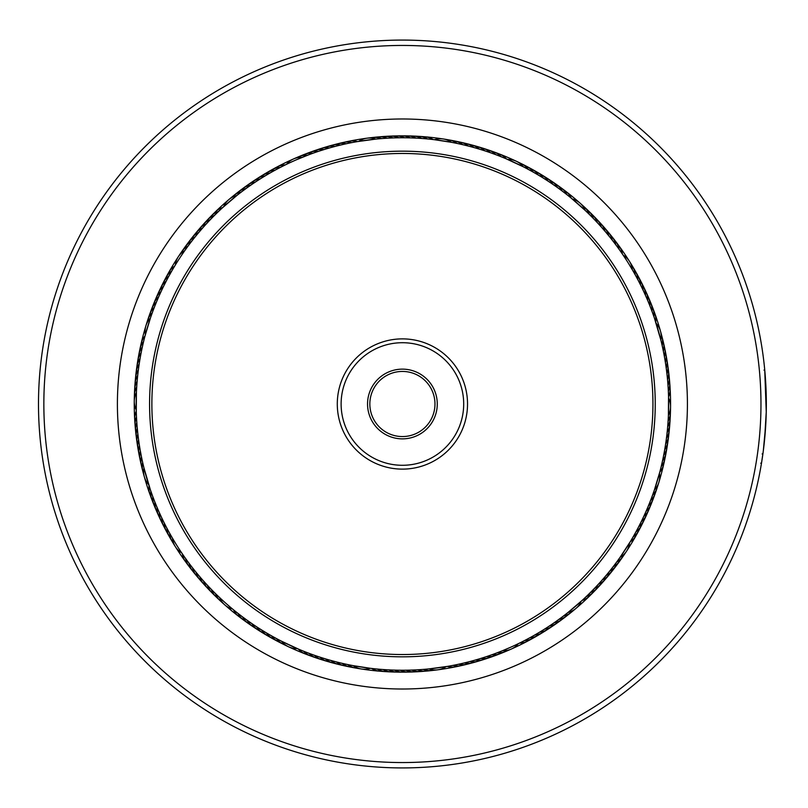 <?xml version="1.0" encoding="UTF-8"?>
<svg xmlns="http://www.w3.org/2000/svg" width="808" height="808" viewBox="0 0 808 808"><rect width="100%" height="100%" fill="white"/><g stroke="black" fill="none" stroke-linecap="round" stroke-linejoin="round"><path stroke-width="1.21" d="M417.524 45.763A358.56 358.56 0 0 0 44.167 388.88A358.56 358.56 0 0 0 387.295 762.237A358.56 358.56 0 0 0 760.651 419.12A358.56 358.56 0 0 0 417.524 45.763M387.062 767.6A363.923 363.923 0 0 1 38.814 388.658A363.923 363.923 0 0 1 417.756 40.4A363.923 363.923 0 0 1 766.014 419.342A363.923 363.923 0 0 1 387.062 767.6M414.423 119.241A285.012 285.012 0 0 1 687.164 416.019A285.012 285.012 0 0 1 390.395 688.759A285.012 285.012 0 0 1 117.655 391.981A285.012 285.012 0 0 1 414.423 119.241M391.102 671.913A268.155 268.155 0 0 0 670.327 415.302A268.155 268.155 0 0 0 413.716 136.087A268.155 268.155 0 0 0 134.492 392.698A268.155 268.155 0 0 0 391.102 671.913M765.772 424.2L763.328 450.682M764.661 438.845L764.499 440.451M764.449 440.976L763.873 446.258M763.136 452.147L761.469 463.317L760.712 463.186M762.116 453.955L762.873 454.066L763.045 452.783M763.075 452.591L763.661 447.986M763.701 447.672L764.53 440.229M764.61 439.35L766.247 411.888M766.297 408.919L766.317 407.697M766.327 406.707L766.327 401.798M766.317 400.637L766.257 396.758M766.247 395.94L766.014 388.699M765.933 386.971L766.287 398.001M766.247 412.11L764.742 370.044L765.843 385.133M387.244 669.802L383.063 669.539A19.15 19.15 166.2 0 0 394.496 671.832M398.728 670.216L394.536 670.125A19.15 19.15 -16.3 0 0 406.071 671.923M404.485 670.226L400.293 670.226A19.15 19.15 162.5 0 0 411.858 671.781M410.242 670.125L406.04 670.216A19.15 19.15 -18.8 0 0 417.635 671.519M415.979 669.893L411.787 670.074A19.15 19.15 -20 0 0 420.534 671.539M421.726 669.539L417.534 669.812A19.15 19.15 -21.3 0 0 429.169 670.61M427.442 669.064L423.271 669.418A19.15 19.15 157.5 0 0 434.926 669.973M447.773 666.347L428.998 668.913A19.15 19.15 0 0 0 446.107 666.63L447.773 666.347M302.222 650.672L297.788 648.824M307.585 652.783L303.667 651.248A19.15 19.15 167.4 0 0 313.878 656.904M312.969 654.763L309.03 653.329A19.15 19.15 166.2 0 0 319.362 658.752M318.413 656.641L314.433 655.288A19.15 19.15 -15.1 0 0 324.887 660.49M329.391 660.035L325.371 658.853A19.15 19.15 162.5 0 0 336.027 663.6M334.946 661.55L330.896 660.449A19.15 19.15 -18.8 0 0 341.653 664.974M340.511 662.944L336.441 661.934A19.15 19.15 -20 0 0 347.299 666.226M346.137 664.226L342.026 663.297A19.15 19.15 -21.3 0 0 352.975 667.347M361.509 669.014A19.15 19.15 0 0 0 370.347 668.297L353.288 665.671A19.15 19.15 0 0 0 361.499 669.014M241.339 615.989L236.683 612.373M245.945 619.413L242.572 616.918A19.15 19.15 166.2 0 0 250.955 625.038M250.642 622.746L245.834 619.332M255.954 626.341L256.692 626.826A19.15 19.15 162.5 0 0 265.579 634.381M265.125 632.109L261.539 629.917A19.15 19.15 -18.8 0 0 267.973 636.017M270.074 635.017L266.448 632.906A19.15 19.15 -20 0 0 275.659 640.077M270.66 635.351L271.427 635.785A19.15 19.15 -21.3 0 0 280.78 642.754M298.738 649.228L281.558 641.229A19.15 19.15 0 0 0 297.182 648.561L298.738 649.228M188.143 562.025L185.668 558.621A19.15 19.15 167.4 0 0 191.203 568.893M188.537 562.56L189.062 563.267A19.15 19.15 166.2 0 0 194.819 573.417M195.162 571.125L192.546 567.832A19.15 19.15 -15.1 0 0 198.526 577.861M198.808 575.548L196.132 572.327A19.15 19.15 -16.3 0 0 202.323 582.225M206.414 584.194L203.596 581.073A19.15 19.15 -18.8 0 0 210.201 590.699M210.343 588.375L207.464 585.325A19.15 19.15 -20 0 0 214.282 594.799M210.817 588.86L211.423 589.497A19.15 19.15 -21.3 0 0 218.443 598.819M218.483 596.496L215.473 593.577A19.15 19.15 157.5 0 0 222.695 602.748M218.978 596.96L219.614 597.567A19.15 19.15 0 0 0 232.542 609.01L233.219 609.565M150.379 489.81L143.935 467.842M148.864 485.234L149.187 486.234M152.288 495.233L150.833 491.123M150.682 490.698L150.409 489.89M154.318 500.606L152.773 496.536M152.611 496.112L152.318 495.314M156.712 506.555L154.823 501.899M154.661 501.485L154.348 500.687M158.974 511.807L157.065 507.394A19.15 19.15 -16.3 0 0 160.216 518.635M161.358 517.039L159.358 512.666A19.15 19.15 162.5 0 0 162.751 523.837M163.852 522.221L161.762 517.888A19.15 19.15 -18.8 0 0 165.398 528.977M166.468 527.341L163.883 522.271M169.185 532.411L166.903 528.18A19.15 19.15 -21.3 0 0 171.013 539.098M172.013 537.411L169.64 533.23A19.15 19.15 157.5 0 0 173.983 544.067M182.022 553.369L182.497 554.076M175.639 543.491L172.043 537.471M136.764 421.756L136.825 422.635A19.15 19.15 166.2 0 0 136.178 434.29M137.703 432.553L137.158 426.887M138.38 438.249L137.875 434.088A19.15 19.15 -16.3 0 0 137.734 445.753M138.471 438.916L138.592 439.794A19.15 19.15 162.5 0 0 138.693 451.46M139.289 444.612L139.42 445.481A19.15 19.15 -18.8 0 0 139.784 457.146M141.158 455.268L140.38 451.147A19.15 19.15 -20 0 0 140.996 462.802M141.289 455.934L141.168 455.338M142.471 461.56L142.289 460.772M143.834 467.398L143.632 466.57M143.834 340.592L143.622 341.451A19.15 19.15 167.4 0 0 139.481 352.369M142.521 346.198L142.329 347.056A19.15 19.15 166.2 0 0 138.431 358.055M141.329 351.823L141.168 352.682A19.15 19.15 -15.1 0 0 137.501 363.762M138.501 368.832L138.39 369.711A19.15 19.15 -18.8 0 0 135.451 381.002M137.804 374.538L137.875 373.942M137.229 380.265L137.158 381.134A19.15 19.15 -21.3 0 0 134.704 392.547M136.784 385.992L136.724 386.87A19.15 19.15 157.5 0 0 134.522 398.334M136.279 411.565L136.411 392.617A19.15 19.15 0 0 0 136.239 409.878L136.279 411.565M172.508 269.731L174.962 265.61M169.66 274.74L171.73 271.074A19.15 19.15 167.4 0 0 165.852 277.72M169.337 275.316L168.912 276.094A19.15 19.15 166.2 0 0 162.065 285.547M164.297 284.911L166.206 281.164A19.15 19.15 -15.1 0 0 159.56 290.759M163.994 285.497L163.6 286.295A19.15 19.15 -16.3 0 0 157.176 296.031M159.378 295.294L161.115 291.476A19.15 19.15 162.5 0 0 154.904 301.354M157.085 300.576L158.742 296.708A19.15 19.15 -18.8 0 0 152.742 306.717M156.823 301.182L156.489 302A19.15 19.15 -20 0 0 150.702 312.13M154.661 306.515L154.338 307.333A19.15 19.15 -21.3 0 0 148.773 317.594M152.611 311.888L152.308 312.716A19.15 19.15 157.5 0 0 146.965 323.089M144.925 336.279L150.399 318.13A19.15 19.15 0 0 0 145.359 334.643L144.925 336.279M219.645 210.403L223.17 207.131M215.504 214.403L218.524 211.474A19.15 19.15 167.4 0 0 209.141 218.412M215.029 214.867L215.605 214.302M210.989 218.958L210.373 219.594A19.15 19.15 -15.1 0 0 201.303 226.927M207.04 223.129L206.444 223.776A19.15 19.15 -16.3 0 0 197.526 231.31M199.849 231.219L202.596 228.058A19.15 19.15 162.5 0 0 193.849 235.774M196.162 235.643L198.839 232.411A19.15 19.15 -18.8 0 0 190.264 240.319M195.738 236.158L195.183 236.845A19.15 19.15 -20 0 0 186.779 244.945M192.163 240.663L191.617 241.36M185.699 249.339L188.163 245.945A19.15 19.15 157.5 0 0 180.113 254.399M185.305 249.894L184.8 250.611A19.15 19.15 0 0 0 175.316 265.034L174.851 265.792M281.043 167.034L284.992 165.054M285.466 164.822L286.093 164.509M275.962 169.71L280.214 167.458A19.15 19.15 167.4 0 0 269.256 171.478M270.933 172.488L275.134 170.155A19.15 19.15 166.2 0 0 264.267 174.407M265.903 175.427L270.114 172.963A19.15 19.15 -15.1 0 0 259.338 177.447M261.58 178.063L265.155 175.871A19.15 19.15 -16.3 0 0 254.48 180.588M256.732 181.154L260.257 178.891A19.15 19.15 162.5 0 0 249.692 183.83M251.944 184.355L255.429 182.012A19.15 19.15 -18.8 0 0 244.965 187.183M247.248 187.648L250.672 185.234A19.15 19.15 -20 0 0 240.319 190.637M242.602 191.062L245.986 188.567A19.15 19.15 -21.3 0 0 235.754 194.183M238.047 194.556L241.37 191.991A19.15 19.15 157.5 0 0 231.26 197.829M222.412 207.828L236.825 195.516A19.15 19.15 0 0 0 223.665 206.686L222.412 207.828M353.328 142.319L358.055 141.481M330.947 147.531L335.158 146.399M335.593 146.278L336.623 146.016M325.422 149.137L329.614 147.904M330.048 147.783L331.068 147.5M319.938 150.854L324.099 149.541M324.533 149.409L325.341 149.157M314.494 152.692L318.625 151.288M319.049 151.147L320.059 150.823M308.898 154.722L313.181 153.156M313.605 153.005L314.605 152.651M296.294 159.822L309.201 154.611M411.827 137.926L416.019 138.107A19.15 19.15 -15.1 0 0 404.535 136.057M406.091 137.784L410.282 137.875A19.15 19.15 -16.3 0 0 398.748 136.077M388.84 138.107L393.031 137.926A19.15 19.15 -20 0 0 381.406 136.875M383.093 138.461L387.284 138.188A19.15 19.15 -21.3 0 0 375.649 137.39M377.376 138.936L381.548 138.582A19.15 19.15 157.5 0 0 369.892 138.027M357.045 141.653L375.821 139.087A19.15 19.15 0 0 0 358.712 141.37L357.045 141.653M491.85 153.237L495.789 154.671A19.15 19.15 166.2 0 0 485.457 149.248M480.942 149.601L484.931 150.874A19.15 19.15 -16.3 0 0 474.377 145.894M475.427 147.965L479.447 149.147A19.15 19.15 162.5 0 0 468.791 144.4M469.872 146.45L473.932 147.551A19.15 19.15 -18.8 0 0 463.166 143.026M464.307 145.056L468.377 146.066A19.15 19.15 -20 0 0 457.52 141.774M458.681 143.773L462.792 144.703A19.15 19.15 -21.3 0 0 451.844 140.653M453.066 142.622L457.176 143.45A19.15 19.15 157.5 0 0 446.147 139.643M443.309 138.986A19.15 19.15 0 0 0 434.472 139.703L451.541 142.329A19.15 19.15 0 0 0 443.319 138.986M544.602 178.911L548.127 181.174A19.15 19.15 162.5 0 0 539.239 173.619M534.755 172.983L538.37 175.094A19.15 19.15 -20 0 0 529.159 167.923M529.725 170.175L533.401 172.215A19.15 19.15 -21.3 0 0 524.038 165.246M506.081 158.772L523.271 166.771A19.15 19.15 0 0 0 507.636 159.439L506.081 158.772M613.221 241.4L615.757 244.733A19.15 19.15 166.2 0 0 610 234.583M609.656 236.875L612.272 240.168A19.15 19.15 -15.1 0 0 606.293 230.139M606.01 232.452L608.687 235.673A19.15 19.15 -16.3 0 0 602.495 225.775M602.253 228.088L605 231.26A19.15 19.15 162.5 0 0 598.597 221.503M598.405 223.806L601.223 226.927A19.15 19.15 -18.8 0 0 594.617 217.302M594.476 219.624L597.354 222.675A19.15 19.15 -20 0 0 590.537 213.201M590.436 215.514L593.395 218.503A19.15 19.15 -21.3 0 0 586.376 209.181M586.335 211.504L589.345 214.423A19.15 19.15 157.5 0 0 582.124 205.252M570.973 197.92L585.204 210.434A19.15 19.15 0 0 0 572.276 198.99L570.973 197.92M654.44 318.19L660.883 340.158M655.955 322.766L655.631 321.766M652.531 312.767L653.995 316.877M654.137 317.302L654.48 318.301M650.501 307.394L652.046 311.464M652.207 311.888L652.571 312.878M648.107 301.445L649.996 306.101M650.157 306.515L649.925 305.929A19.15 19.15 -15.1 0 0 647.016 294.627M645.845 296.193L647.753 300.606A19.15 19.15 -16.3 0 0 644.602 289.365M643.461 290.961L645.461 295.334A19.15 19.15 162.5 0 0 642.067 284.163M640.966 285.779L643.057 290.112A19.15 19.15 -18.8 0 0 639.431 279.023M638.35 280.659L640.542 284.941A19.15 19.15 -20 0 0 636.674 273.932M635.633 275.589L637.916 279.821A19.15 19.15 -21.3 0 0 633.805 268.902M632.805 270.589L635.179 274.771A19.15 19.15 157.5 0 0 630.836 263.933M622.796 254.631L625.766 259.105M629.18 264.509L632.331 269.771A19.15 19.15 0 0 0 623.15 255.156M666.438 369.751L666.943 373.912A19.15 19.15 -16.3 0 0 667.085 362.247M662.499 347.087L663.358 351.207A19.15 19.15 -21.3 0 0 662.499 339.562M660.995 340.602L661.237 341.622M662.156 462.449L661.197 466.549A19.15 19.15 167.4 0 0 665.337 455.631M667.994 422.675L667.66 426.866A19.15 19.15 -21.3 0 0 670.115 415.453M668.337 416.948L668.095 421.13A19.15 19.15 157.5 0 0 670.297 409.666M668.539 396.435L668.408 415.383A19.15 19.15 0 0 0 668.58 398.122L668.539 396.435M635.159 533.26L633.088 536.926A19.15 19.15 167.4 0 0 640.138 527.624M640.532 523.089L638.613 526.836A19.15 19.15 -15.1 0 0 644.198 519.948M645.44 512.706L643.703 516.524A19.15 19.15 162.5 0 0 649.915 506.646M647.733 507.424L646.077 511.292A19.15 19.15 -18.8 0 0 652.076 501.283M649.915 502.111L648.339 506A19.15 19.15 -20 0 0 654.116 495.87M651.975 496.738L650.48 500.667A19.15 19.15 -21.3 0 0 656.045 490.406M653.914 491.335L652.51 495.284A19.15 19.15 157.5 0 0 657.853 484.911M659.894 471.721L654.419 489.87A19.15 19.15 0 0 0 659.459 473.357L659.894 471.721M585.174 597.597L581.649 600.869M589.315 593.597L586.305 596.526A19.15 19.15 167.4 0 0 595.678 589.587M593.355 589.527L590.416 592.516A19.15 19.15 166.2 0 0 599.647 585.376M597.334 585.356L594.446 588.406A19.15 19.15 -15.1 0 0 603.515 581.073M604.97 576.781L602.223 579.942A19.15 19.15 162.5 0 0 610.969 572.226M608.666 572.357L605.98 575.589A19.15 19.15 -18.8 0 0 614.555 567.681M612.242 567.873L609.636 571.155A19.15 19.15 -20 0 0 618.039 563.055M615.736 563.287L613.201 566.64A19.15 19.15 -21.3 0 0 621.423 558.368M630.381 541.522L620.019 557.389A19.15 19.15 0 0 0 629.503 542.966L630.381 541.522M523.776 640.966L519.847 642.936M528.856 638.29L524.614 640.542A19.15 19.15 167.4 0 0 535.563 636.522M533.886 635.512L529.684 637.845A19.15 19.15 166.2 0 0 540.562 633.593M538.926 632.573L534.704 635.038A19.15 19.15 -15.1 0 0 545.481 630.553M552.874 623.645L549.389 625.988A19.15 19.15 -18.8 0 0 559.853 620.817M562.216 616.938L558.833 619.433A19.15 19.15 -21.3 0 0 569.064 613.817M566.772 613.444L563.449 616.009A19.15 19.15 157.5 0 0 573.559 610.171M582.406 600.172L567.994 612.484A19.15 19.15 0 0 0 581.154 601.314L582.406 600.172M451.49 665.681L446.763 666.519M473.872 660.469L469.66 661.601M469.226 661.722L468.196 661.984M479.397 658.863L475.205 660.096M474.771 660.217L473.761 660.5M484.881 657.146L480.72 658.459M480.285 658.591L479.275 658.904M490.325 655.308L486.194 656.712M485.77 656.854L484.76 657.177M495.92 653.278L491.638 654.844M491.214 654.995L490.214 655.349M530.513 639.34A19.15 19.15 168.6 0 1 519.473 643.117L518.332 643.683A19.15 19.15 0 0 1 502.546 650.692L495.617 653.389M510.494 647.309A266.236 266.236 0 0 0 645.723 295.91A266.236 266.236 0 0 0 294.324 160.691A266.236 266.236 0 0 0 159.095 512.09A266.236 266.236 0 0 0 510.494 647.309L502.728 650.612M501.98 650.915L500.98 651.319M370.892 668.367L371.609 668.448A19.15 19.15 168.6 0 0 382.941 671.246M375.649 668.893L377.326 669.054A19.15 19.15 167.4 0 0 388.719 671.6M387.113 669.802L388.799 669.893A19.15 19.15 -15.1 0 0 400.283 671.943M297.687 648.784L298.354 649.066A19.15 19.15 168.6 0 0 308.444 654.935M318.281 656.601L319.887 657.126A19.15 19.15 -16.3 0 0 330.442 662.106M345.996 664.196L347.642 664.55A19.15 19.15 157.5 0 0 358.671 668.357M232.967 609.363L233.522 609.818A19.15 19.15 168.6 0 0 241.552 618.292M250.52 622.665L251.914 623.625A19.15 19.15 -16.3 0 0 260.641 631.371M274.973 637.754L276.457 638.562A19.15 19.15 157.5 0 0 285.971 645.329M163.529 521.544L164.276 523.059A19.15 19.15 -20 0 0 168.145 534.068M171.639 536.764L172.488 538.229A19.15 19.15 0 0 0 181.669 552.844M136.249 410.434L136.269 411.151A19.15 19.15 168.6 0 0 135.118 422.766M145.218 335.189L145.036 335.875A19.15 19.15 168.6 0 0 140.663 346.703M175.023 265.509L174.649 266.125A19.15 19.15 168.6 0 0 167.407 275.276M223.25 207.06L222.715 207.545A19.15 19.15 168.6 0 0 213.191 214.282M446.652 666.539L447.359 666.418A19.15 19.15 168.6 0 0 459.025 665.903M451.359 665.701L453.015 665.388A19.15 19.15 167.4 0 0 464.661 664.62M456.995 664.58L458.651 664.226A19.15 19.15 166.2 0 0 470.276 663.216M462.61 663.338L464.257 662.954A19.15 19.15 -15.1 0 0 475.861 661.691M302.273 157.308A19.15 19.15 0 0 0 286.497 164.317L284.971 165.064M552.753 623.726L554.147 622.766A19.15 19.15 -20 0 0 564.499 617.362M543.128 630.008L544.562 629.109A19.15 19.15 162.5 0 0 555.136 624.17M538.219 632.997L539.663 632.129A19.15 19.15 -16.3 0 0 550.339 627.412M615.656 563.408L616.655 562.055A19.15 19.15 157.5 0 0 624.705 553.601M597.233 585.457L598.375 584.224A19.15 19.15 -16.3 0 0 607.293 576.69M581.568 600.94L582.103 600.455A19.15 19.15 168.6 0 0 591.628 593.718M640.461 523.22L641.219 521.705A19.15 19.15 -16.3 0 0 647.642 511.969M635.098 533.391L635.906 531.906A19.15 19.15 166.2 0 0 642.754 522.453M629.796 542.491L630.169 541.875A19.15 19.15 168.6 0 0 637.411 532.725M666.923 434.26L667.105 432.583A19.15 19.15 -20 0 0 669.802 421.231M666.206 439.966L666.428 438.289A19.15 19.15 -18.8 0 0 669.367 426.998M665.368 445.652L665.63 443.986A19.15 19.15 162.5 0 0 668.812 432.755M664.408 451.329L664.701 449.662A19.15 19.15 -16.3 0 0 668.125 438.502M663.328 456.974L663.661 455.318A19.15 19.15 -15.1 0 0 667.317 444.238M662.126 462.59L662.489 460.944A19.15 19.15 166.2 0 0 666.388 449.945M659.601 472.811L659.783 472.125A19.15 19.15 168.6 0 0 664.166 461.297M662.53 347.228L662.156 345.582A19.15 19.15 157.5 0 0 661.045 333.967M664.731 358.52L664.439 356.853A19.15 19.15 -20 0 0 663.833 345.198M665.651 364.186L665.398 362.519A19.15 19.15 -18.8 0 0 665.035 350.854M666.459 369.882L666.236 368.206A19.15 19.15 162.5 0 0 666.125 356.54M667.681 381.315L667.529 379.639A19.15 19.15 -15.1 0 0 667.923 367.973M668.105 387.052L667.994 385.365A19.15 19.15 166.2 0 0 668.64 373.71M668.408 392.789L668.337 391.102A19.15 19.15 167.4 0 0 669.236 379.467M668.57 397.566L668.549 396.849A19.15 19.15 168.6 0 0 669.701 385.234M620.13 250.763L619.15 249.379A19.15 19.15 167.4 0 0 613.615 239.107M529.846 170.246L528.361 169.438A19.15 19.15 157.5 0 0 518.847 162.671M544.713 178.982L543.279 178.083A19.15 19.15 -18.8 0 0 534.229 170.72M554.298 185.335L552.904 184.376A19.15 19.15 -16.3 0 0 544.178 176.629M558.985 188.668L557.611 187.678A19.15 19.15 -15.1 0 0 549.056 179.74M563.6 192.102L562.247 191.082A19.15 19.15 166.2 0 0 553.864 182.962M568.135 195.627L566.812 194.577A19.15 19.15 167.4 0 0 558.601 186.284M571.852 198.637L571.296 198.182A19.15 19.15 168.6 0 0 563.267 189.708M491.971 153.278L490.385 152.712A19.15 19.15 -15.1 0 0 479.932 147.511M502.717 157.378L501.152 156.752A19.15 19.15 167.4 0 0 490.941 151.096M507.131 159.216L506.464 158.934A19.15 19.15 168.6 0 0 496.375 153.066M400.465 137.764L398.778 137.784A19.15 19.15 -18.8 0 0 387.184 136.481M406.222 137.784L404.525 137.774A19.15 19.15 162.5 0 0 392.961 136.219M423.442 138.592L421.766 138.461A19.15 19.15 166.2 0 0 410.323 136.168M429.169 139.107L427.493 138.946A19.15 19.15 167.4 0 0 416.1 136.401M433.926 139.632L433.209 139.552A19.15 19.15 168.6 0 0 421.877 136.754M342.208 144.662L340.562 145.046A19.15 19.15 -15.1 0 0 328.957 146.309M347.824 143.42L346.167 143.773A19.15 19.15 166.2 0 0 334.542 144.784M353.46 142.299L351.803 142.612A19.15 19.15 167.4 0 0 340.158 143.38M358.166 141.461L357.459 141.582A19.15 19.15 168.6 0 0 345.794 142.097M656.146 323.372A19.15 19.15 0 0 1 660.843 339.986M148.672 484.628A19.15 19.15 0 0 1 143.986 468.014M270.589 637.28A19.15 19.15 -18.8 0 1 267.973 636.027M255.762 628.26A19.15 19.15 -15.1 0 1 253.237 626.836M253.237 626.826A19.15 19.15 -15.1 0 1 247.208 620.322M246.218 621.716A19.15 19.15 167.4 0 1 238.007 613.423M645.259 517.241A19.15 19.15 -15.1 0 1 644.208 519.938M649.329 299.93A19.15 19.15 166.2 0 1 651.985 311.292M651.511 305.293A19.15 19.15 167.4 0 1 653.935 316.706M653.591 310.696A19.15 19.15 168.6 0 1 655.753 322.16M617.13 243.703A19.15 19.15 168.6 0 1 622.433 254.096M296.284 157.964A19.15 19.15 157.5 0 1 307.616 155.207M301.616 155.732A19.15 19.15 -21.3 0 1 313.009 153.217M307 153.611A19.15 19.15 -20 0 1 318.453 151.349M312.433 151.611A19.15 19.15 -18.8 0 1 323.927 149.591M317.897 149.722A19.15 19.15 162.5 0 1 329.442 147.955M323.412 147.955A19.15 19.15 -16.3 0 1 334.987 146.44M274.306 168.66A19.15 19.15 168.6 0 1 285.345 164.882M183.396 249.632A19.15 19.15 -21.3 0 1 191.627 241.36M205.171 222.624A19.15 19.15 166.2 0 1 214.403 215.483M164.681 280.376A19.15 19.15 167.4 0 1 165.852 277.73M135.017 386.769A19.15 19.15 -20 0 1 137.713 375.417M136.007 375.245A19.15 19.15 162.5 0 1 139.188 364.014M136.693 369.498A19.15 19.15 -16.3 0 1 140.117 358.338M143.773 474.033A19.15 19.15 157.5 0 1 142.662 462.418M142.319 468.438A19.15 19.15 -21.3 0 1 141.461 456.793M136.895 440.027A19.15 19.15 -15.1 0 1 137.289 428.361M135.582 428.533A19.15 19.15 167.4 0 1 136.481 416.898M157.802 513.373A19.15 19.15 -15.1 0 1 154.894 502.071M155.489 508.07A19.15 19.15 166.2 0 1 152.833 496.708M153.308 502.707A19.15 19.15 167.4 0 1 150.884 491.294M151.227 497.304A19.15 19.15 168.6 0 1 149.066 485.84M206.222 586.497A19.15 19.15 162.5 0 1 199.818 576.74M187.698 564.297A19.15 19.15 168.6 0 1 182.386 553.904M508.535 650.036A19.15 19.15 157.5 0 1 497.203 652.793M503.202 652.268A19.15 19.15 -21.3 0 1 491.809 654.783M497.819 654.389A19.15 19.15 -20 0 1 495.183 655.591M495.173 655.601A19.15 19.15 -20 0 1 486.365 656.651M492.385 656.389A19.15 19.15 -18.8 0 1 480.891 658.409M486.921 658.278A19.15 19.15 162.5 0 1 475.377 660.045M481.406 660.045A19.15 19.15 -16.3 0 1 469.832 661.56M423.412 671.125A19.15 19.15 -20 0 1 420.544 671.539M376.255 380.952A34.855 34.855 0 0 1 425.462 377.851A34.855 34.855 0 0 1 428.563 427.048A34.855 34.855 0 0 1 379.356 430.149A34.855 34.855 0 0 1 376.255 380.952M426.836 425.533A32.562 32.562 0 0 0 423.937 379.568A32.562 32.562 0 0 0 377.982 382.467A32.562 32.562 0 0 0 380.881 428.432A32.562 32.562 0 0 0 426.836 425.533M214.453 238.35A250.531 250.531 0 0 0 236.764 591.961A250.531 250.531 0 0 0 590.365 569.65A250.531 250.531 0 0 0 568.054 216.039A250.531 250.531 0 0 0 214.453 238.35M592.092 571.165A252.833 252.833 0 0 1 235.239 593.678A252.833 252.833 0 0 1 212.726 236.835A252.833 252.833 0 0 1 569.579 214.322A252.833 252.833 0 0 1 592.092 571.165M353.55 360.944A65.125 65.125 0 0 1 445.471 355.146A65.125 65.125 0 0 1 451.268 447.056A65.125 65.125 0 0 1 359.348 452.854A65.125 65.125 0 0 1 353.55 360.944M448.389 444.521A61.297 61.297 0 0 0 442.935 358.015A61.297 61.297 0 0 0 356.429 363.479A61.297 61.297 0 0 0 361.883 449.985A61.297 61.297 0 0 0 448.389 444.521M763.984 370.114L764.742 370.044"/></g></svg>
